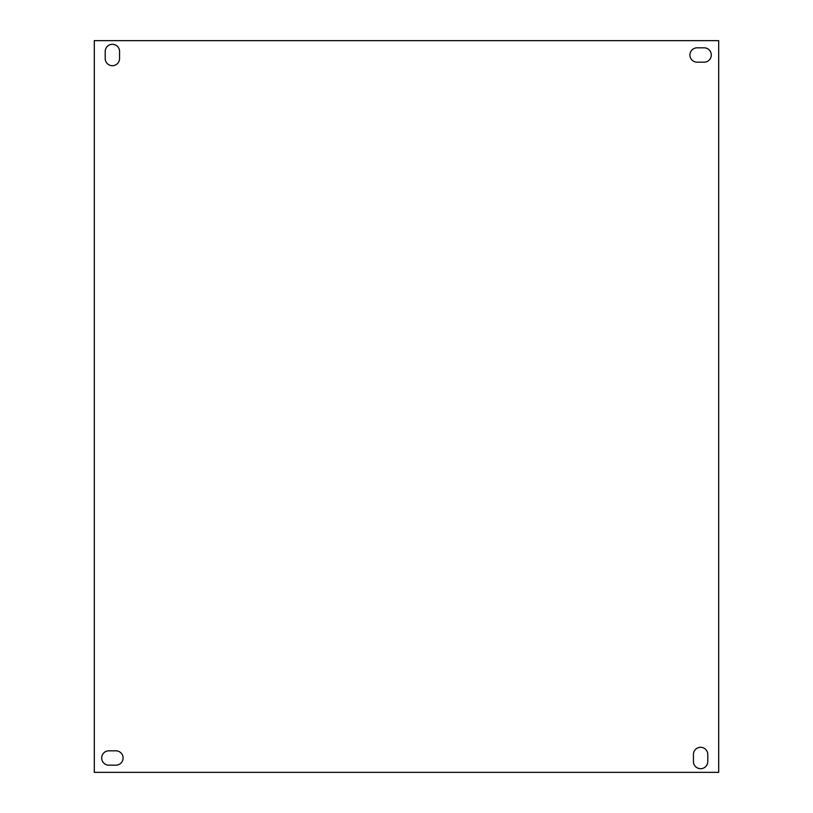 <?xml version="1.0" encoding="UTF-8"?>
<svg xmlns="http://www.w3.org/2000/svg" width="813" height="813" viewBox="0 0 813 813"><rect width="100%" height="100%" fill="white"/><g stroke="black" fill="none" stroke-linecap="round" stroke-linejoin="round"><path stroke-width="1.22" d="M94.308 772.35L718.692 772.35L718.692 40.65L94.308 40.65L94.308 772.35M693.438 754.474L693.438 761.537A7.175 7.175 0 0 0 700.613 768.702A7.175 7.175 0 0 0 707.788 761.537L707.788 754.474A7.175 7.175 0 0 0 700.613 747.299A7.175 7.175 0 0 0 693.438 754.474M105.212 51.463L105.212 58.526A7.175 7.175 0 0 0 112.387 65.701A7.175 7.175 0 0 0 119.562 58.526L119.562 51.463A7.175 7.175 0 0 0 112.387 44.298A7.175 7.175 0 0 0 105.212 51.463M704.139 62.174A7.175 7.175 0 0 0 711.314 54.999A7.175 7.175 0 0 0 704.139 47.825L697.087 47.825A7.175 7.175 0 0 0 689.912 54.999A7.175 7.175 0 0 0 697.087 62.174L704.139 62.174M115.913 765.175A7.175 7.175 0 0 0 123.088 758.001A7.175 7.175 0 0 0 115.913 750.826L108.861 750.826A7.175 7.175 0 0 0 101.686 758.001A7.175 7.175 0 0 0 108.861 765.175L115.913 765.175"/></g></svg>
